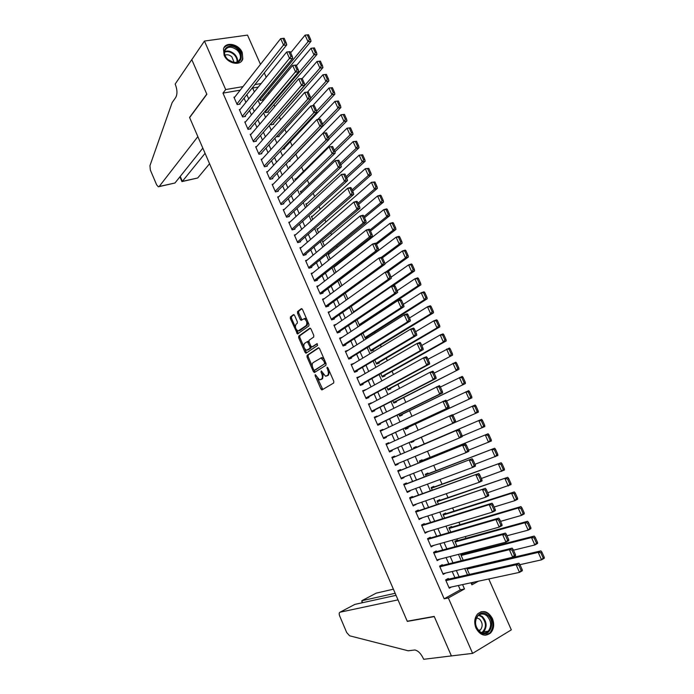 <?xml version="1.0" encoding="UTF-8"?>
<svg xmlns="http://www.w3.org/2000/svg" width="694" height="694" viewBox="0 0 694 694"><rect width="100%" height="100%" fill="white"/><g stroke="black" fill="none" stroke-linecap="round" stroke-linejoin="round"><path stroke-width="1.04" d="M315.223 374.604L315.163 375.749L320.914 388.996L322.085 389.863L333.693 382.984L333.797 381.318L327.906 367.794L327.056 367.187L327.75 370.102C328.696 372.643 328.592 374.43 327.447 375.445L325.477 376.2L321.305 370.891L321.018 372.088L321.773 373.814C322.71 376.339 322.615 378.091 321.487 379.089L319.57 379.835L315.223 374.604M242.223 52.484L242.805 58.877C240.931 66.39 227.511 63.805 224.11 55.173L223.503 48.91C225.35 41.232 238.857 43.896 242.223 52.484M492.393 618.493C494.553 624.175 493.963 628.99 490.632 632.928C485.08 636.988 480.205 635.4 476.015 628.174C473.898 622.579 474.436 617.834 477.628 613.921C483.215 609.679 488.142 611.197 492.393 618.493M294.586 315.414L293.449 314.634L290.439 316.915L290.378 318.589L297.492 333.97L308.865 325.98L308.943 324.272L302.489 309.463L301.326 308.674L297.587 311.502L297.526 313.211L300.259 319.492L301.066 320.35L304.189 318.728C306.8 320.637 307.459 322.927 306.184 325.607L298.047 331.021C295.488 329.147 294.82 326.883 296.043 324.228L297.24 323.352L297.301 321.669L294.586 315.414M488.758 578.97L511.331 629.857L472.614 653.375L451.404 655.917L434.201 616.402L407.231 621.217L189.636 117.598L206.864 94.28L191.804 59.675L204.444 41.059L247.506 35.099L260.476 64.342M472.614 653.375L448.35 597.968L464.486 588.963L462.568 584.6M240.211 90.159L222.974 93.117L444.177 598.801L448.35 597.968M222.974 93.117L225.689 89.561L204.444 41.059M307.095 355.311L307.017 356.959L313.376 371.611L314.529 372.461L325.972 365.244L326.067 363.569L319.552 348.614L318.364 347.781L307.095 355.311L308.205 354.92L308.127 356.569L312.378 366.371M305.004 352.318L298.68 337.735L298.75 336.07L309.828 328.184L310.999 328.991L313.775 335.358L313.688 337.058L309.108 340.225L309.03 341.908L310.851 346.098L312.022 346.922L317.054 343.634L317.592 345.439L306.149 353.142L305.004 352.318L306.115 351.927L304.831 348.978M259.391 98.635L260.189 100.439L263.026 99.936L262.757 99.329M264.995 111.318L265.568 112.619L268.396 112.09L268.127 111.482M270.608 124.044L270.964 124.833L273.783 124.278L273.514 123.671M276.247 136.805L279.188 136.51L278.919 135.894M282.206 149.288L284.609 148.768L284.34 148.16M288.591 161.398L290.049 161.069L289.771 160.453M362.953 333.146L365.183 338.195L367.898 337.232L367.62 336.59M368.878 346.566L370.874 351.086L373.589 350.106L373.303 349.464M374.829 360.03L376.59 364.029L379.297 363.014L379.011 362.372M380.789 373.546L382.316 376.998L385.023 375.966L384.736 375.315M386.775 387.096L388.067 390.019L390.765 388.961L390.479 388.31M392.778 400.69L393.828 403.075L396.526 401.991L396.231 401.332M398.807 414.335L399.614 416.174L402.294 415.055L402.008 414.405M404.845 428.016L405.417 429.308L408.089 428.172L407.803 427.513M410.501 433.62L407.768 434.626M410.909 441.748L411.238 442.486L413.902 441.323L413.615 440.664M419.714 454.466L417.042 455.637M416.53 447.257L416.235 446.598L413.572 447.769L413.945 448.628M422.368 460.46L422.073 459.801L419.41 461.007L420.043 462.421M428.224 473.716L427.929 473.056L425.275 474.28L426.151 476.266M434.097 487.006L433.802 486.347L431.156 487.596L432.284 490.146M439.987 500.339L439.692 499.671L437.055 500.955L438.435 504.078M445.904 513.716L445.609 513.048L442.972 514.358L444.602 518.054M451.837 527.136L451.534 526.468L448.914 527.804L450.796 532.072M457.78 540.6L457.485 539.923L454.865 541.285L457.008 546.143M463.748 554.098L463.453 553.422L460.842 554.81L463.245 560.258M448.619 579.143L448.315 578.458L445.626 579.915L449.27 588.217L451.516 586.977M442.572 565.376L442.269 564.69L439.58 566.122L443.206 574.389L445.721 573.036M436.552 551.652L436.248 550.967L433.55 552.372L437.159 560.613L439.84 559.156M430.54 537.971L430.245 537.286L427.539 538.665L431.139 546.881L433.793 545.371M424.555 524.334L424.26 523.649L421.544 524.994L425.136 533.192L427.756 531.63M418.586 510.732L418.291 510.055L415.567 511.374L419.15 519.546L421.744 517.924M412.644 497.182L412.34 496.505L409.616 497.798L413.182 505.943L415.749 504.269M406.71 483.675L406.415 482.998L403.682 484.265L407.239 492.384L409.972 491.1L409.772 490.658M400.802 470.211L400.507 469.534L397.766 470.775L401.314 478.86L404.047 477.611L403.821 477.09M394.903 456.782L394.617 456.114L391.867 457.32L395.398 465.388L398.148 464.165L397.879 463.557M389.013 443.345L388.735 442.729L385.985 443.917L389.508 451.959L392.257 450.753L391.971 450.085M383.123 429.924L382.888 429.395L380.121 430.549L383.635 438.565L386.393 437.394L386.107 436.726M377.25 416.547L377.05 416.096L374.283 417.224L377.788 425.214L380.546 424.069L380.26 423.409M371.394 403.214L368.453 403.943L371.949 411.906L374.717 410.787L374.43 410.128M365.556 389.915L362.65 390.705L366.128 398.642L368.904 397.549L368.618 396.89M359.744 376.668L356.863 377.51L360.333 385.422L363.118 384.355L362.823 383.695M353.94 363.456L351.086 364.35L354.547 372.236L357.341 371.195L357.054 370.544M348.162 350.279L345.334 351.233L348.787 359.093L351.58 358.087L351.294 357.427M342.289 337.223L339.6 338.152L343.044 345.994L404.012 306.67L401.063 307.676L397.879 300.554L400.828 299.565L401.496 300.224L400.308 300.623L402.546 305.612L403.726 305.213L401.496 300.224M336.304 324.306L333.883 325.122L337.31 332.938L340.121 331.975L339.834 331.324M330.379 311.406L328.184 312.127L331.602 319.917L334.421 318.98L334.135 318.329M324.514 298.533L322.502 299.166L325.911 306.939L328.73 306.028L328.453 305.377M318.693 285.685L316.837 286.249L320.238 293.996L323.066 293.111L322.779 292.469M312.916 272.863L311.198 273.375L314.582 281.096L317.418 280.237L317.132 279.595M307.173 260.077L305.568 260.545L308.943 268.24L311.779 267.398L311.502 266.765M301.465 247.324L299.955 247.749L303.321 255.418L306.167 254.611L305.881 253.969M295.783 234.607L294.36 234.988L297.709 242.64L300.563 241.85L300.285 241.217M290.127 221.915L288.782 222.271L292.122 229.896L294.985 229.133L294.707 228.499M284.497 209.267L283.221 209.588L286.553 217.196L289.415 216.459L289.138 215.825M278.884 196.654L277.678 196.949L281.001 204.53L283.872 203.819L283.594 203.186M273.306 184.075L272.152 184.344L275.466 191.908L278.337 191.214L278.06 190.581M267.745 171.531L266.643 171.782L269.94 179.321L272.82 178.653L272.551 178.028M262.202 159.03L261.144 159.256L264.44 166.768L267.329 166.126L267.051 165.502M256.685 146.555L255.67 146.772L258.957 154.259L261.846 153.643L261.569 153.018M251.185 134.124L250.213 134.324L253.483 141.784L256.381 141.194L256.112 140.57M245.702 121.728L244.765 121.91L248.027 129.353L250.933 128.78L250.664 128.156M240.245 109.366L239.343 109.531L242.596 116.956L245.503 116.401L245.234 115.785M444.177 598.801L460.269 589.848L458.361 585.502M454.934 577.712L452.202 571.509M448.827 563.823L446.069 557.56M442.737 549.986L439.953 543.654M436.673 536.184L433.863 529.791M430.627 522.435L427.782 515.972M424.598 508.719L421.726 502.204M418.586 495.056L415.689 488.472M412.592 481.428L409.677 474.791M406.623 467.851L403.674 461.146M400.672 454.31L397.705 447.561M394.713 440.768L391.78 434.088M388.761 427.235L385.873 420.659M382.828 413.745L379.982 407.274M376.92 400.299L374.118 393.923M371.021 386.896L368.262 380.624M365.148 373.537L362.433 367.36M359.292 360.212L356.621 354.14M353.454 346.939L350.826 340.962M347.633 333.701L345.048 327.82M341.83 320.507L339.288 314.729M336.043 307.355L333.545 301.664M330.283 294.239L327.82 288.652M324.532 281.165L322.12 275.674M318.806 268.136L316.429 262.74M313.089 255.149L310.756 249.849M307.399 242.197L305.108 236.992M301.717 229.289L299.47 224.179M296.06 216.424L293.848 211.401M290.422 203.594L288.253 198.666M284.792 190.807L282.666 185.966M279.188 178.054L277.097 173.309M273.601 165.346L271.554 160.687M268.023 152.671L266.019 148.108M262.471 140.041L260.502 135.564M256.936 127.444L255.002 123.055M251.41 114.883L249.519 110.589M245.91 102.374L244.054 98.158M343.044 345.994L345.846 345.005L345.56 344.354M234.806 97.039L233.93 97.195L237.174 104.594L240.089 104.065L239.82 103.449M472.102 551.964L471.66 550.967M466.047 538.31L465.284 536.575M460.018 524.699L458.925 522.235M454.015 511.14L452.592 507.947M448.02 497.615L446.285 493.694M442.043 484.134L439.996 479.493M436.092 470.697L433.724 465.344M430.159 457.303L427.478 451.239M424.242 443.943L421.293 437.281M418.135 430.167L415.402 423.991M411.941 416.183L409.529 410.744M405.764 402.234L403.682 397.532M399.605 388.336L397.844 384.363M393.472 374.482L392.032 371.238M387.347 360.68L386.228 358.156M381.258 346.913L380.451 345.109M375.176 333.198L374.691 332.105M342.871 260.285L342.576 259.608M337.189 247.463L336.659 246.257M331.532 234.685L330.76 232.941M325.885 221.941L324.879 219.677M320.255 209.241L319.023 206.448M314.651 196.584L313.176 193.262M309.056 183.962L307.355 180.119M303.478 171.375L301.552 167.02M297.926 158.831L295.852 154.155M292.122 145.74L290.352 141.732M286.336 132.675L284.861 129.353M280.558 119.646L279.387 117M274.807 106.659L273.939 104.69M269.072 93.707L268.5 92.415M258.298 87.054L252.633 88.025M471.373 583.663L474.167 582.101M467.895 567.805L466.828 568.386L469.491 574.415M419.74 454.518L417.025 455.594M410.414 433.429L407.855 434.826M361.184 324.757L359.501 325.339L357.046 319.761M351.155 306.427L353.749 312.309M345.282 293.128L347.833 298.914M339.427 279.873L341.942 285.564M335.358 266.175L333.606 266.696L336.061 272.256M329.659 253.579L328.028 254.056L330.205 258.983M323.994 241.026L322.458 241.451L324.367 245.763M318.355 228.499L316.915 228.89L318.537 232.577M312.751 216.008L311.38 216.363L312.734 219.434M307.164 203.55L305.863 203.871L306.956 206.335M301.604 191.128L300.372 191.423L301.187 193.279M296.06 178.74L294.889 179.009L295.436 180.258M290.543 166.378L289.424 166.638L289.71 167.28M264.275 72.913L266.21 77.277M470.992 582.787L471.894 584.834L478.426 581.19M252.469 87.652L254.351 91.929M258.038 100.274L259.964 104.638M263.625 112.922L265.585 117.381M269.229 125.623L271.233 130.16M274.841 138.358L276.889 142.99M280.48 151.127L282.571 155.855M286.136 163.94L288.262 168.755M291.81 176.797L293.978 181.707M297.5 189.688L299.704 194.693M303.209 202.622L305.455 207.723M308.934 215.591L311.224 220.787M314.677 228.612L317.011 233.895M320.437 241.668L322.814 247.047M326.223 254.759L328.635 260.241M332.018 267.901L334.482 273.479M337.831 281.079L340.338 286.752M343.669 294.299L346.219 300.077M349.524 307.563L352.118 313.436M355.397 320.871L358.035 326.839M361.288 334.213L363.968 340.286M367.195 347.607L369.919 353.775M373.12 361.036L375.896 367.308M379.071 374.517L381.882 380.893M385.04 388.033L387.894 394.513M391.026 401.6L393.923 408.176M397.029 415.203L399.978 421.883M403.049 428.849L406.051 435.641M409.096 442.546L412.123 449.408M415.194 456.357L418.196 463.167M421.31 470.22L424.286 476.969M427.452 484.134L430.401 490.823M433.611 498.084L436.535 504.712M439.788 512.085L442.685 518.652M445.99 526.139L448.853 532.636M452.21 540.227L455.047 546.672M458.448 554.367L461.258 560.743M464.711 568.559L467.496 574.866M261.144 83.54L254.924 84.59M242.987 86.62L225.689 89.561M459.116 576.766L456.366 570.52M452.965 562.799L450.189 556.493M446.841 548.876L444.039 542.508M440.733 535.005L437.897 528.576M434.644 521.177L431.781 514.679M428.571 507.383L425.682 500.834M422.525 493.642L419.61 487.023M416.487 479.944L413.546 473.265M410.475 466.29L407.508 459.549M404.489 452.679L401.496 445.895M398.486 439.059L395.537 432.345M392.5 425.457L389.586 418.838M386.523 411.889L383.661 405.383M380.572 398.373L377.753 391.963M374.639 384.892L371.863 378.586M368.731 371.464L365.998 365.252M362.832 358.069L360.143 351.962M356.95 344.718L354.313 338.715M351.095 331.411L348.492 325.503M345.256 318.147L342.697 312.343M339.435 304.926L336.92 299.218M333.632 291.749L331.159 286.128M327.846 278.606L325.417 273.089M322.077 265.507L319.691 260.085M316.334 252.451L313.983 247.125M310.6 239.43L308.292 234.199M304.883 226.461L302.619 221.317M299.192 213.526L296.971 208.478M293.51 200.627L291.333 195.673M287.854 187.77L285.711 182.912M282.215 174.957L280.107 170.186M276.585 162.179L274.529 157.503M270.981 149.444L268.96 144.855M265.386 136.744L263.408 132.25M259.816 124.087L257.873 119.68M254.264 111.474L252.356 107.154M248.721 98.895L246.856 94.662M460.269 589.848L464.486 588.963M439.857 559.191L436.873 559.963M433.845 545.493L430.887 546.308M427.842 531.83L424.928 532.706M421.865 518.21L418.976 519.147M415.906 504.633L413.043 505.622M409.972 491.1L407.135 492.141M404.047 477.611L401.245 478.713M398.148 464.165L395.372 465.318M388.735 442.729L386.011 443.969M382.888 429.395L380.182 430.688M377.05 416.096L374.378 417.441M371.229 402.841L368.583 404.238M365.434 389.629L362.815 391.078M359.648 376.452L357.054 377.952M353.888 363.326L351.32 364.879M348.136 350.236L345.603 351.841M321.175 379.436L320.533 379.67M323.204 374.3L322.589 378.681L321.643 379.262M327.108 375.801L326.475 376.035M329.329 371.064L328.557 375.029L327.585 375.627M317.54 378.265L322.771 389.464M318.884 347.789L308.205 354.92M314.052 370.232L315.18 372.053M313.645 369.685L314.46 370.284L324.48 363.925L324.549 362.745L323.751 360.915L320.975 358.009L313.124 362.615C312.022 363.639 311.936 365.391 312.864 367.881L313.645 369.685M315.458 369.919L314.46 370.284M325.807 362.988L315.57 369.885M324.202 359.292L322.094 357.61L321.053 357.792M303.842 346.696L299.791 337.362L298.68 337.735M310.392 328.21L299.86 335.696L299.791 337.362M312.942 346.601L317.271 343.738M304.432 343.461C303.183 346.098 303.859 348.371 306.47 350.262L309.906 348.353L309.984 346.688L307.329 341.622L304.432 343.461M307.91 349.897L307.321 350.106M311.224 346.688L311.016 347.972L308.431 349.724M308.899 341.535L307.208 341.613M306.115 351.927L306.757 352.734M299.435 330.674L298.914 330.847M307.919 321.921L307.312 325.234L300.034 330.474M306.904 319.587L305.317 318.355L304.397 318.546M301.933 308.717L298.715 311.146L298.646 312.847L301.951 319.882M296.555 329.902L298.377 333.502M294.039 314.677L291.558 316.559L291.489 318.234L295.436 327.325M544.261 557.343L541.91 552.138L540.826 552.745L543.176 557.959L544.261 557.343L544.252 558.297L541.554 559.832L519.953 564.682M467.131 569.063L538.197 552.389L540.904 550.871L467.01 568.291M543.176 557.959L541.554 559.832L538.197 552.389L540.826 552.745M541.91 552.138L540.904 550.871M445.93 580.609L516.11 564.786L518.912 563.216L445.921 579.75M522.261 569.835L522.304 570.772L519.502 572.368L516.11 564.786L518.765 565.159L521.142 570.468L522.261 569.835L519.884 564.526L518.765 565.159M448.966 587.523L519.502 572.368L521.142 570.468M518.912 563.216L519.884 564.526M487.596 615.136C496.887 622.414 488.507 639.911 479.467 631.774C470.055 624.331 478.721 606.946 487.596 615.136M479.337 631.219C482.53 633.622 485.505 633.605 488.246 631.167C491.829 626.023 491.369 620.904 486.867 615.821C483.623 613.366 480.612 613.409 477.836 615.96C474.349 621.095 474.852 626.188 479.337 631.219M478.973 630.889L480.456 629.883C482.998 626.248 482.668 622.639 479.493 619.057L476.561 617.781M485.132 635.236L489.886 632.971C494.354 626.587 493.79 620.236 488.194 613.912C485.852 611.987 483.388 611.293 480.803 611.848M237.73 49.326C244.062 54.8 241.417 64.1 233.861 62.607L227.632 59.415C218.515 51.156 229.098 40.79 237.73 49.326M227.884 59.537L233.505 62.365C236.923 62.746 239.152 61.558 240.193 58.816C240.939 55.798 239.907 52.883 237.096 50.072C231.432 45.977 227.311 46.238 224.743 50.844C224.049 53.785 225.047 56.639 227.745 59.406L227.884 59.537M234.147 62.443L231.831 56.804C229.488 54.826 227.19 54.279 224.951 55.173M241.191 61.514L242.301 59.432C243.23 55.685 241.954 52.067 238.467 48.58C232.577 44.017 227.727 43.774 223.928 47.834M393.394 589.189L376.165 593.162L361.782 600.744L362.615 602.687M395.164 593.283L361.782 600.744L362.121 602.8M451.43 655.986L434.288 616.602L407.317 621.408L398.009 599.868L340.051 612.203C339.036 612.655 338.941 613.982 339.756 616.177L346.696 632.538L349.594 635.791L408.193 650.79L414.839 649.983C418.1 650.677 420.946 653.54 423.366 658.571L423.687 659.3L451.586 655.891M407.317 621.408L407.872 621.095M396.048 595.322L354.851 604.396L340.051 612.203M159.212 186.469L158.327 186.807L156.618 184.795L150.364 170.082L149.939 165.71L172.112 102.677L175.729 97.464C177.464 94.184 177.36 89.934 175.435 84.72L175.157 84.078L191.778 59.615L206.786 94.098L189.566 117.425L197.859 136.631L159.212 186.469L174.975 182.999L202.83 148.126M205.068 153.322L182.357 181.368L197.695 177.994L182.201 181.542M209.571 163.723L197.695 177.994M181.949 181.602L182.357 181.368L180.232 176.406M159.039 186.651L174.975 182.999M537.555 542.474L535.213 537.286L534.12 537.885L536.462 543.081L537.555 542.474L537.564 543.463L534.848 544.964L513.465 550.195M461.137 555.486L531.509 537.546L534.224 536.063L460.851 554.844M536.462 543.081L534.848 544.964L531.509 537.546L534.12 537.885M535.213 537.286L534.224 536.063M530.867 527.657L528.533 522.487L527.44 523.068L529.774 528.247L530.867 527.657L530.893 528.672L528.169 530.147L506.993 535.759M455.16 541.962L524.837 522.756L527.561 521.298L454.908 541.389M529.774 528.247L528.169 530.147L524.837 522.756L527.44 523.068M528.533 522.487L527.561 521.298M524.204 512.892L521.879 507.739L520.786 508.303L523.111 513.465L524.204 512.892L524.248 513.933L521.515 515.373L500.548 521.368M449.209 528.472L518.192 508.008L520.925 506.585L448.992 527.987M523.111 513.465L521.515 515.373L518.192 508.008L520.786 508.303M521.879 507.739L520.925 506.585M517.568 498.179L515.252 493.035L514.15 493.599L516.466 498.743L517.568 498.179L517.62 499.246L514.879 500.652L494.128 507.028M443.266 515.026L511.573 493.313L514.315 491.925L443.084 514.618M516.466 498.743L514.879 500.652L511.573 493.313L514.15 493.599M515.252 493.035L514.315 491.925M439.883 566.807L509.353 549.665L512.163 548.13L439.588 566.113M515.477 554.697L515.538 555.668L512.727 557.221L509.353 549.665L511.981 550.021L514.358 555.313L515.477 554.697L513.109 549.405L511.981 550.021M442.902 573.704L512.727 557.221L514.358 555.313M512.163 548.13L513.109 549.405M433.845 553.057L502.612 534.606L505.432 533.105L433.585 552.45M508.719 539.611L508.789 540.609L505.978 542.135L502.612 534.606L505.232 534.944L507.592 540.218L508.719 539.611L506.36 534.337L505.232 534.944M436.864 559.928L505.978 542.135L507.592 540.218M505.432 533.105L506.36 534.337M427.834 539.342L495.889 519.598L498.717 518.123L427.608 538.822M501.988 524.577L502.074 525.61L499.246 527.093L495.889 519.598L498.5 519.91L500.86 525.167L501.988 524.577L499.637 519.32L498.5 519.91M430.844 546.195L499.246 527.093L500.86 525.167M498.717 518.123L499.637 519.32M421.839 525.679L489.201 504.633L492.037 503.202L421.648 525.245M495.273 509.596L495.377 510.654L492.54 512.111L489.201 504.633L491.794 504.937L494.145 510.177L495.273 509.596L492.931 504.365L491.794 504.937M424.841 532.506L492.54 512.111L494.145 510.177M492.037 503.202L492.931 504.365M510.949 483.51L508.641 478.392L507.54 478.938L509.847 484.065L510.949 483.51L511.018 484.612L487.726 492.74M437.35 501.623L507.722 477.316L437.203 501.294M509.847 484.065L508.268 485.982L504.972 478.669L507.54 478.938M508.641 478.392L507.722 477.316M415.871 512.059L485.375 488.324L415.715 511.704M488.585 494.666L488.706 495.759L485.861 497.182L482.53 489.73L485.115 490.016L487.448 495.23L488.585 494.666L486.251 489.452L485.115 490.016M418.855 518.86L485.861 497.182L487.448 495.23M485.375 488.324L486.251 489.452M504.356 468.901L502.057 463.792L500.947 464.329L503.254 469.43L504.356 468.901L504.434 470.029L481.341 478.487M431.451 488.264L501.155 462.751L431.338 488.003M503.254 469.43L501.675 471.365L498.396 464.078L500.947 464.329M502.057 463.792L501.155 462.751M409.911 498.474L478.739 473.508L409.79 498.205M481.922 479.788L482.052 480.907L479.198 482.295L475.884 474.878L478.452 475.138L480.786 480.343L481.922 479.788L479.597 474.592L478.452 475.138M412.887 505.258L479.198 482.295L480.786 480.343M478.739 473.508L479.597 474.592M497.789 454.336L495.49 449.244L494.388 449.764L496.678 454.856L497.789 454.336L497.884 455.49L474.982 464.295M425.569 474.948L494.614 448.237L425.491 474.765M496.678 454.856L495.117 456.799L491.838 449.53L494.388 449.764M495.49 449.244L494.614 448.237M403.977 484.941L472.12 458.734L403.891 484.75M475.286 464.963L475.425 466.116L472.571 467.47L469.257 460.07L471.816 460.322L474.141 465.501L475.286 464.963L472.961 459.784L471.816 460.322M406.944 491.708L472.571 467.47L474.141 465.501M472.12 458.734L472.961 459.784M491.239 439.814L488.949 434.748L487.839 435.251L490.129 440.326L491.239 439.814L491.343 441.002L468.65 450.146M419.705 461.666L488.09 433.776L419.662 461.562M490.129 440.326L488.567 442.278L485.306 435.034L487.839 435.251M488.949 434.748L488.09 433.776M398.061 471.443L465.527 444.013L398.009 471.339M468.667 450.189L468.823 451.369L465.952 452.688L462.655 445.322L465.206 445.548L467.522 450.718L468.667 450.189L466.359 445.028L465.206 445.548M401.011 478.192L465.952 452.688L467.522 450.718M465.527 444.013L466.359 445.028M484.716 425.353L482.434 420.295L481.315 420.79L483.597 425.847L484.716 425.353L484.828 426.558L462.161 436.11M413.858 448.428L481.584 419.358L413.85 448.402M483.597 425.847L482.052 427.808L478.799 420.59L481.315 420.79M482.434 420.295L481.584 419.358M392.162 457.997L458.96 429.352L392.145 457.962M462.074 435.468L462.239 436.673L459.367 437.966L456.079 430.618L458.613 430.835L460.92 435.979L462.074 435.468L459.766 430.323L458.613 430.835M395.103 464.711L459.367 437.966L460.92 435.979M458.96 429.352L459.766 430.323M410.952 441.835L478.339 412.175L410.943 441.826M452.688 415.055L475.104 404.992L475.937 405.895L474.817 406.38L477.09 411.421L478.209 410.935L475.937 405.895M477.09 411.421L475.546 413.39L472.31 406.198L474.817 406.38M478.209 410.935L478.339 412.175M386.28 444.585L452.41 414.726L453.208 415.671L452.046 416.166L454.344 421.293L455.498 420.79L453.208 415.671M389.221 451.3L455.68 422.03L452.8 423.288L449.521 415.966L452.046 416.166M389.213 451.282L452.8 423.288L454.344 421.293M455.68 422.03L455.498 420.79M405.166 428.736L471.877 397.836L405.123 428.649M446.598 400.993L468.65 390.679L469.465 391.546L468.337 392.015L470.601 397.037L471.729 396.56L469.465 391.546M470.601 397.037L469.075 399.015L465.839 391.85L468.337 392.015M471.729 396.56L471.877 397.836M380.416 431.217L445.886 400.16L446.658 401.063L445.505 401.548L447.795 406.658L448.949 406.172L446.658 401.063M383.383 437.992L449.148 407.439L446.251 408.662L442.989 401.366L445.505 401.548M383.348 437.897L446.251 408.662L447.795 406.658M449.148 407.439L448.949 406.172M399.397 415.68L465.422 383.539L399.328 415.515M440.378 387.035L462.213 376.408L463.011 377.241L461.883 377.701L464.139 382.706L465.266 382.247L463.011 377.241M464.139 382.706L462.62 384.693L459.393 377.545L461.883 377.701M465.266 382.247L465.422 383.539M374.569 417.892L439.38 385.638L440.143 386.515L438.981 386.983L441.263 392.075L442.425 391.598L440.143 386.515M377.571 424.719L442.633 392.899L439.727 394.088L436.474 386.818L438.981 386.983M377.493 424.546L439.727 394.088L441.263 392.075M442.633 392.899L442.425 391.598M393.645 402.659L459.003 369.295L393.541 402.416M434.158 373.138L455.793 362.19L456.583 362.988L455.455 363.43L457.702 368.419L458.829 367.976L456.583 362.988M457.702 368.419L456.184 370.414L452.974 363.3L455.455 363.43M458.829 367.976L459.003 369.295M368.748 404.611L429.985 372.314L432.9 371.177L433.646 372.01L432.483 372.47L434.756 377.545L435.919 377.076L433.646 372.01M371.767 411.499L436.144 378.404L433.23 379.566L429.985 372.314L432.483 372.47M371.654 411.247L433.23 379.566L434.756 377.545M436.144 378.404L435.919 377.076M387.911 389.672L452.601 355.102L387.781 389.369M427.946 359.292L449.4 348.015L450.172 348.778L449.035 349.212L451.282 354.183L452.41 353.749L450.172 348.778M451.282 354.183L449.773 356.187L446.572 349.091L449.035 349.212M452.41 353.749L452.601 355.102M362.936 391.364L423.522 357.87L426.446 356.751L427.174 357.549L426.003 358L428.267 363.057L429.439 362.606L427.174 357.549M365.981 398.313L429.673 363.96L426.749 365.087L423.522 357.87L426.003 358M365.842 397.983L426.749 365.087L428.267 363.057M429.673 363.96L429.439 362.606M382.203 376.738L446.216 340.954L443.379 342.012L382.03 376.356M421.77 345.482L440.196 334.942L443.032 333.892L443.787 334.621L442.651 335.046L444.88 339.999L446.016 339.574L443.787 334.621M444.88 339.999L443.379 342.012L440.196 334.942L442.651 335.046M446.016 339.574L446.216 340.954M357.15 378.169L417.077 343.469L420.009 342.385L420.72 343.148L419.549 343.582L421.805 348.622L422.976 348.18L420.72 343.148M360.221 385.17L423.227 349.568L420.295 350.661L417.077 343.469L419.549 343.582M360.039 384.762L420.295 350.661L421.805 348.622M423.227 349.568L422.976 348.18M376.504 363.829L439.857 326.848L437.012 327.88L376.304 363.378M415.602 331.723L433.837 320.828L436.682 319.813L437.42 320.515L436.283 320.923L438.504 325.859L439.64 325.443L437.42 320.515M438.504 325.859L437.012 327.88L433.837 320.828L436.283 320.923M439.64 325.443L439.857 326.848M351.381 365.009L410.657 329.112L413.598 328.062L414.292 328.791L413.112 329.216L415.359 334.239L416.539 333.814L414.292 328.791M354.478 372.062L416.799 335.219L413.867 336.286L410.657 329.112L413.112 329.216M354.261 371.576L413.867 336.286L415.359 334.239M416.799 335.219L416.539 333.814M370.822 350.973L433.516 312.794L430.662 313.792L370.587 350.444M409.46 318.008L427.495 306.774L430.349 305.785L431.069 306.444L429.933 306.843L432.154 311.762L433.29 311.363L431.069 306.444M432.154 311.762L430.662 313.792L427.495 306.774L429.933 306.843M433.29 311.363L433.516 312.794M345.621 351.884L404.255 314.807L407.204 313.792L407.881 314.486L406.701 314.894L408.94 319.899L410.119 319.483L407.881 314.486M348.744 359.006L410.397 320.923L407.456 321.955L404.255 314.807L406.701 314.894M348.501 358.442L407.456 321.955L408.94 319.899M410.397 320.923L410.119 319.483M365.165 338.152L427.192 298.784L424.338 299.756L364.897 337.553M403.335 304.336L421.18 292.755L424.043 291.801L424.754 292.434L423.6 292.816L425.812 297.717L426.957 297.336L424.754 292.434M425.812 297.717L424.338 299.756L421.18 292.755L423.6 292.816M426.957 297.336L427.192 298.784M339.887 338.811L397.879 300.554L400.308 300.623M342.758 345.343L401.063 307.676L402.546 305.612M404.012 306.67L403.726 305.213M359.631 325.295L420.902 284.826L418.031 285.772L359.223 324.697M397.228 290.708L414.891 278.788L417.753 277.86L418.447 278.459L417.302 278.832L419.506 283.725L420.651 283.343L418.447 278.459M419.506 283.725L418.031 285.772L414.891 278.788L417.302 278.832M420.651 283.343L420.902 284.826M334.17 325.772L391.52 286.353L394.478 285.39L395.129 286.015L393.94 286.396L396.17 291.376L397.35 290.986L395.129 286.015M337.562 332.851L397.653 292.469L394.695 293.449L391.52 286.353L393.94 286.396M337.024 332.287L394.695 293.449L396.17 291.376M397.653 292.469L397.35 290.986M392.7 285.971L414.622 270.912L411.75 271.822L353.558 311.875M391.078 277.175L408.619 264.874L411.49 263.972L412.167 264.535L411.013 264.9L413.208 269.766L414.361 269.402L412.167 264.535M413.208 269.766L411.75 271.822L408.619 264.874L411.013 264.9M414.361 269.402L414.622 270.912M328.47 312.768L385.187 272.187L388.154 271.259L388.787 271.857L387.599 272.23L389.811 277.184L391 276.802L388.787 271.857M332.105 319.752L391.312 278.32L388.345 279.266L385.187 272.187L387.599 272.23M331.316 319.266L388.345 279.266L389.811 277.184M391.312 278.32L391 276.802M388.276 271.38L408.367 257.04L405.487 257.925L385.821 271.987M384.892 263.729L402.364 250.994L405.244 250.126L405.903 250.655L404.749 251.011L406.944 255.86L408.098 255.513L405.903 250.655M406.944 255.86L405.487 257.925L402.364 250.994L404.749 251.011M408.098 255.513L408.367 257.04M322.788 299.817L378.872 258.081L381.847 257.179L382.463 257.743L381.275 258.099L383.478 263.035L384.676 262.67L382.463 257.743M326.622 306.705L384.997 264.214L382.021 265.125L378.872 258.081L381.275 258.099M325.625 306.288L382.021 265.125L383.478 263.035M384.997 264.214L384.676 262.67M382.481 257.778L402.13 243.221L399.241 244.08L381.422 257.309M339.487 280.003L396.127 237.166L399.024 236.324L399.666 236.828L398.512 237.166L400.69 242.006L401.843 241.668L399.666 236.828M400.69 242.006L399.241 244.08L396.127 237.166L398.512 237.166M401.843 241.668L402.13 243.221M317.123 286.9L372.574 244.019L375.558 243.152L376.165 243.672L374.968 244.019L377.172 248.946L378.369 248.591L376.165 243.672M321.131 293.718L378.698 250.161L375.723 251.046L372.574 244.019L374.968 244.019M319.951 293.354L375.723 251.046L377.172 248.946M378.698 250.161L378.369 248.591M376.478 244.375L395.918 229.445L393.021 230.269L375.905 243.455M333.883 267.329L389.915 223.39L392.821 222.574L393.446 223.043L392.284 223.373L394.461 228.196L395.623 227.866L393.446 223.043M394.461 228.196L393.021 230.269L389.915 223.39L392.284 223.373M395.623 227.866L395.918 229.445M311.476 274.017L366.302 230L369.295 229.167L369.885 229.653L368.688 229.992L370.882 234.893L372.079 234.555L369.885 229.653M315.623 280.784L372.426 236.151L369.442 237.001L366.302 230L368.688 229.992M314.295 280.454L369.442 237.001L370.882 234.893M372.426 236.151L372.079 234.555M370.492 231.024L389.724 215.713L386.818 216.511L370.006 229.931M328.305 254.689L383.73 209.649L386.636 208.868L387.252 209.302L386.081 209.614L388.25 214.429L389.412 214.108L387.252 209.302M388.25 214.429L386.818 216.511L383.73 209.649L386.081 209.614M389.412 214.108L389.724 215.713M305.846 261.187L360.056 216.034L363.057 215.227L363.621 215.687L362.424 216.008L364.61 220.9L365.816 220.571L363.621 215.687M310.114 267.893L366.172 222.184L363.179 223.008L360.056 216.034L362.424 216.008M308.657 267.598L363.179 223.008L364.61 220.9M366.172 222.184L365.816 220.571M364.532 217.708L383.548 202.032L380.642 202.795L364.012 216.545M322.736 242.085L377.562 195.96L380.468 195.205L381.067 195.613L379.904 195.916L382.064 200.705L383.227 200.401L381.067 195.613M382.064 200.705L380.642 202.795L377.562 195.96L379.904 195.916M383.227 200.401L383.548 202.032M300.233 248.383L353.827 202.11L356.837 201.329L357.384 201.754L356.187 202.067L358.364 206.942L359.57 206.63L357.384 201.754M304.597 255.054L359.943 208.269L356.933 209.068L353.827 202.11L356.187 202.067M303.035 254.776L356.933 209.068L358.364 206.942M359.943 208.269L359.57 206.63M358.59 204.435L377.397 188.386L374.482 189.132L358.035 203.203M317.193 229.514L371.411 182.314L374.916 181.958L373.745 182.253L375.896 187.024L377.068 186.729L374.916 181.958M375.896 187.024L374.482 189.132L371.411 182.314L373.745 182.253M377.068 186.729L377.397 188.386M294.638 235.622L347.616 188.239L350.635 187.484L351.173 187.883L349.967 188.178L352.136 193.036L353.341 192.732L351.173 187.883M299.097 242.258L353.732 194.407L350.722 195.17L347.616 188.239L349.967 188.178M297.431 241.998L350.722 195.17L352.136 193.036M353.732 194.407L353.341 192.732M352.665 191.214L371.264 174.793L368.341 175.504L352.075 189.904M311.658 216.988L365.278 168.711L368.774 168.356L367.603 168.633L369.755 173.396L370.926 173.11L368.774 168.356M369.755 173.396L368.341 175.504L365.278 168.711L367.603 168.633M370.926 173.11L371.264 174.793M289.06 222.904L341.431 174.411L344.979 174.047L343.764 174.341L345.933 179.173L347.139 178.887L344.979 174.047M293.597 229.506L347.538 180.579L344.519 181.316L341.431 174.411L343.764 174.341M291.844 229.263L344.519 181.316L345.933 179.173M347.538 180.579L347.139 178.887M346.757 178.028L365.157 161.242L362.225 161.928L346.141 176.649M306.141 204.496L359.171 155.161L362.658 154.797L361.487 155.066L363.621 159.811L364.801 159.533L362.658 154.797M363.621 159.811L362.225 161.928L359.171 155.161L361.487 155.066M364.801 159.533L365.157 161.242M283.499 210.221L335.263 160.626L338.802 160.262L337.588 160.54L339.748 165.363L340.962 165.085L338.802 160.262M288.105 216.797L341.37 166.803L338.342 167.514L335.263 160.626L337.588 160.54M286.275 216.563L338.342 167.514L339.748 165.363M341.37 166.803L340.962 165.085M340.867 164.886L359.058 147.735L356.126 148.395L340.225 163.437M300.641 192.047L353.081 141.645L356.56 141.281L355.38 141.541L357.514 146.269L358.694 146.009L356.56 141.281M357.514 146.269L356.126 148.395L353.081 141.645L355.38 141.541M358.694 146.009L359.058 147.735M277.956 197.582L329.112 146.894L332.643 146.521L331.428 146.79L333.58 151.596L334.794 151.327L332.643 146.521M282.623 204.123L335.219 153.079L332.183 153.756L329.112 146.894L331.428 146.79M280.723 203.897L332.183 153.756L333.58 151.596M335.219 153.079L334.794 151.327M334.924 151.856L352.986 134.28L350.045 134.905L334.317 150.26M295.158 179.633L347.009 128.182L350.487 127.809L349.308 128.06L351.433 132.771L352.613 132.519L350.487 127.809M351.433 132.771L350.045 134.905L347.009 128.182L349.308 128.06M352.613 132.519L352.986 134.28M272.421 184.977L322.988 133.205L326.51 132.832L325.295 133.083L327.438 137.872L328.652 137.62L326.51 132.832M277.149 191.501L329.086 139.39L326.05 140.041L322.988 133.205L325.295 133.083M275.188 191.275L326.05 140.041L327.438 137.872M329.086 139.39L328.652 137.62M328.973 138.904L346.939 120.86L343.981 121.459L328.436 137.134M289.693 167.254L340.962 114.753L344.432 114.389L343.244 114.623L345.36 119.316L346.549 119.082L344.432 114.389M345.36 119.316L343.981 121.459L340.962 114.753L343.244 114.623M346.549 119.082L346.939 120.86M266.912 172.407L316.88 119.559L320.402 119.177L319.179 119.429L321.313 124.2L322.537 123.957L320.402 119.177M271.692 178.913L322.979 125.753L319.934 126.377L316.88 119.559L319.179 119.429M269.671 178.688L319.934 126.377L321.313 124.2M322.979 125.753L322.537 123.957M288.938 161.32L340.901 107.483L337.943 108.064L322.563 124.061M317.913 119.351L334.933 101.376L338.394 101.003L337.206 101.229L339.314 105.913L340.502 105.679L338.394 101.003M339.314 105.913L337.943 108.064L334.933 101.376L337.206 101.229M340.502 105.679L340.901 107.483M261.421 159.88L310.799 105.956L314.304 105.575L313.081 105.809L315.215 110.572L316.438 110.337L314.304 105.575M266.244 166.369L316.889 112.159L313.835 112.749L310.799 105.956L313.081 105.809M264.162 166.144L313.835 112.749L315.215 110.572M316.889 112.159L316.438 110.337M283.551 149.002L334.89 94.15L331.923 94.705L316.629 111.109M312.821 105.575L328.921 88.043L332.374 87.661L331.185 87.878L333.285 92.545L334.473 92.328L332.374 87.661M333.285 92.545L331.923 94.705L328.921 88.043L331.185 87.878M334.473 92.328L334.89 94.15M255.947 147.397L304.735 92.406L308.231 92.024L307.008 92.241L309.125 96.987L310.357 96.761L308.231 92.024M260.805 153.86L310.825 98.609L307.763 99.173L304.735 92.406L307.008 92.241M258.68 153.634L307.763 99.173L309.125 96.987M310.825 98.609L310.357 96.761M278.173 136.718L328.895 80.868L325.92 81.389L310.721 98.201M307.676 91.868L322.927 74.752L326.38 74.371L325.182 74.57L327.282 79.22L328.47 79.021L326.38 74.371M327.282 79.22L325.92 81.389L322.927 74.752L325.182 74.57M328.47 79.021L328.895 80.868M250.482 134.94L298.689 78.89L302.176 78.509L300.953 78.717L303.07 83.445L304.293 83.228L302.176 78.509M255.383 141.394L304.779 85.102L301.708 85.64L298.689 78.89L300.953 78.717M253.215 141.16L303.07 83.445M304.779 85.102L304.293 83.228M272.803 124.469L322.927 67.622L319.943 68.116L270.695 124.226M302.202 78.561L316.958 61.497L320.394 61.115L319.205 61.306L321.296 65.947L322.484 65.748L320.394 61.115M321.296 65.947L319.943 68.116L316.958 61.497L319.205 61.306M322.484 65.748L322.927 67.622M245.034 122.526L292.66 65.427L296.147 65.036L294.915 65.236L297.023 69.955L298.255 69.747L296.147 65.036M249.97 128.971L298.75 71.647L295.67 72.159L292.66 65.427L294.915 65.236M247.758 128.728L297.023 69.955M298.75 71.647L298.255 69.747M267.45 112.263L316.967 54.418L313.983 54.887L265.299 112.012M296.425 65.661L311.007 48.294L314.434 47.903L313.237 48.086L315.328 52.709L316.525 52.527L314.434 47.903M315.328 52.709L313.983 54.887L311.007 48.294L313.237 48.086M316.525 52.527L316.967 54.418M239.612 110.155L286.657 52.007L290.135 51.616L288.895 51.807L291.003 56.5L292.235 56.309L290.135 51.616M244.574 116.583L292.738 58.227L289.658 58.712L286.657 52.007L288.895 51.807M242.319 116.332L291.003 56.5M292.738 58.227L292.235 56.309M262.115 100.092L311.033 41.267L308.041 41.709L259.92 99.832M290.665 52.796L305.074 35.134L308.5 34.743L307.295 34.908L309.377 39.523L310.574 39.341L308.5 34.743M309.377 39.523L308.041 41.709L305.074 35.134L307.295 34.908M310.574 39.341L311.033 41.267M234.199 97.811L280.671 38.63L284.141 38.239L282.9 38.413L285 43.097L286.232 42.915L284.141 38.239M239.196 104.23L286.752 44.858L283.664 45.31L280.671 38.63L282.9 38.413M236.906 103.979L285 43.097M286.752 44.858L286.232 42.915M316.126 375.393L315.163 375.749M327.993 367.993L326.995 368.358M321.999 371.732L321.018 372.088M322.589 378.681L321.487 379.089M322.753 373.459L321.773 373.814M328.557 375.029L327.447 375.445M328.748 369.737L327.75 370.102M322.016 388.579L320.914 388.996M314.477 371.212L313.376 371.611M308.127 356.569L307.017 356.959M325.599 363.517L324.48 363.925M325.547 362.389L324.549 362.745M324.749 360.55L323.751 360.915M299.86 335.696L298.75 336.07M313.141 346.532L312.022 346.922M311.016 347.972L309.906 348.353M310.981 346.341L309.984 346.688M309.142 342.168L308.162 342.506M307.312 325.234L306.184 325.607M301.378 319.119L300.259 319.492M298.646 312.847L297.526 313.211M298.715 311.146L297.587 311.502M297.787 332.738L296.676 333.111M291.489 318.234L290.378 318.589M291.558 316.559L290.439 316.915M479.112 614.91L482.356 616.567C486.841 621.624 487.292 626.708 483.709 631.826L482.425 632.841M481.801 632.659C486.615 628.027 486.615 622.77 481.81 616.888L478.6 615.266M224.57 51.625C227.727 50.358 230.955 51.13 234.268 53.924C236.793 56.405 237.877 59.059 237.522 61.887M237.01 62.096C237.331 59.38 236.281 56.821 233.852 54.436C230.668 51.746 227.554 51.009 224.509 52.206M322.38 389.69L321.79 389.915M314.746 372.322L314.235 372.513M322.094 357.61L320.975 358.009M308.44 341.24L307.329 341.622M306.314 353.038L305.837 353.203M305.317 318.355L304.189 318.728M301.508 320.203L301.066 320.35M297.926 333.831L297.492 333.97M480.456 629.883L478.305 630.204M488.246 631.167L483.709 631.826L482.356 632.824M238.172 61.523L240.193 58.816M179.902 176.831L181.958 181.637"/></g></svg>
